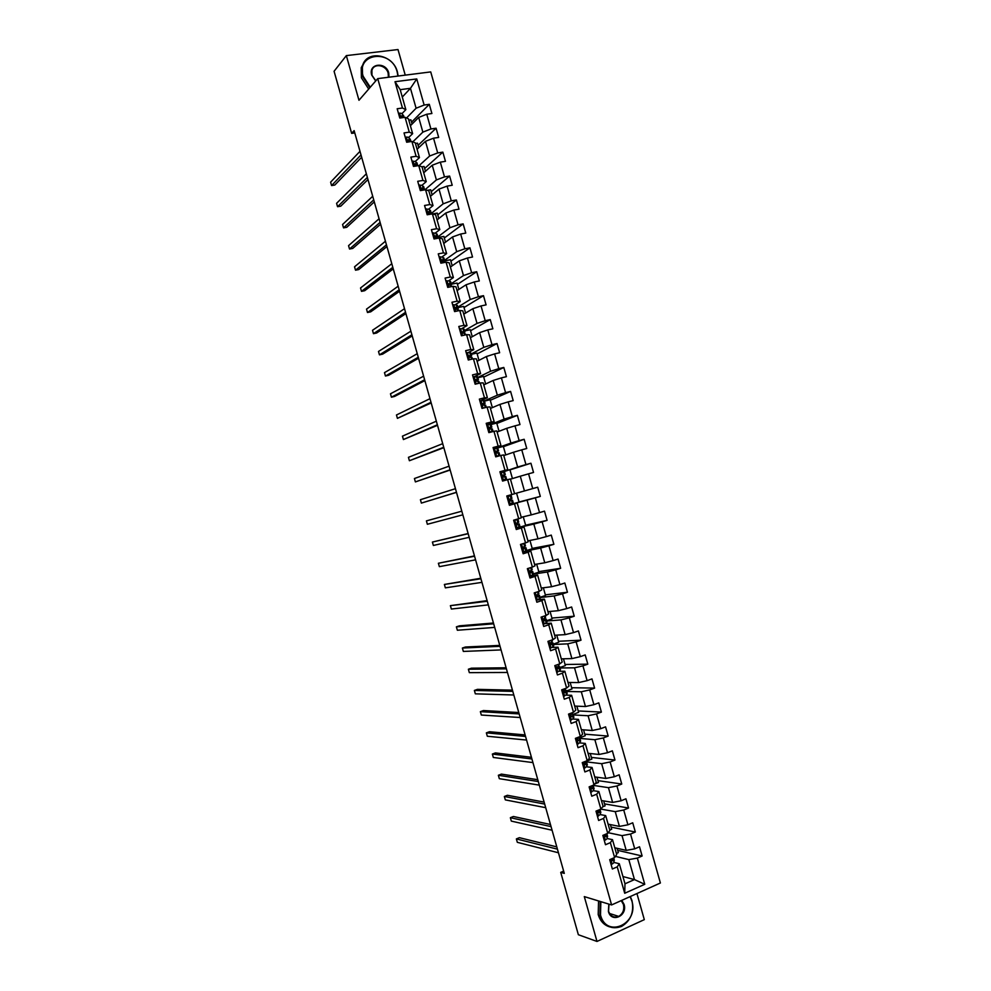 <?xml version="1.0" encoding="UTF-8"?>
<svg xmlns="http://www.w3.org/2000/svg" width="991" height="991" viewBox="0 0 991 991"><rect width="100%" height="100%" fill="white"/><g stroke="black" fill="none" stroke-linecap="round" stroke-linejoin="round"><path stroke-width="1.49" d="M405.245 75.143L397.998 49.55L346.342 55.607L334.078 71.278L351.644 133.376L354.79 132.918M660.39 882.993L430.726 71.909L377.732 78.623L611.596 904.944L660.39 882.993M611.596 904.944L584.306 896.607L596.991 941.45L644.311 919.636L636.928 893.548M402.284 97.044L410.46 88.31L400.203 89.661L405.852 109.642L402.445 108.019L397.18 108.75L399.807 118.053L405.071 117.31L409.271 132.162L404.018 132.93L406.657 142.233L411.897 141.44L416.109 156.293L410.869 157.111L413.495 166.414L418.735 165.584L422.934 180.436L417.719 181.303L420.345 190.606L425.56 189.727L429.772 204.58L424.557 205.484L427.195 214.787L432.398 213.87L436.61 228.735L431.407 229.677L434.046 238.98L439.236 238.026L443.448 252.878L438.257 253.869L440.884 263.185L446.074 262.169L450.286 277.034L445.108 278.075L447.734 287.378L452.912 286.325L457.111 301.19L451.958 302.267L454.584 311.583L459.75 310.48L463.961 325.345L458.808 326.473L461.434 335.788L466.588 334.636L470.799 349.513L465.659 350.678L468.297 359.993L473.425 358.804L477.637 373.669L472.509 374.895L475.147 384.198L480.263 382.972L484.475 397.837L479.359 399.1L481.998 408.416L487.101 407.14L491.313 422.017L486.209 423.318L488.848 432.633L493.952 431.308L498.163 446.185L493.072 447.536L495.711 456.851L500.789 455.476L505.001 470.366L499.922 471.753L502.561 481.069L507.64 479.656L511.851 494.534L506.785 495.983L509.424 505.299L514.478 503.837L518.689 518.714L513.635 520.201L516.274 529.516L521.328 528.017L525.54 542.907L520.498 544.431L523.137 553.746L528.166 552.21L532.378 567.087L527.361 568.661L529.999 577.988L535.016 576.39L539.228 591.28L534.211 592.903L536.849 602.218L541.866 600.583L546.078 615.473L541.074 617.133L543.712 626.461L548.717 624.776L552.928 639.666L547.936 641.375L550.575 650.703L555.555 648.969L559.779 663.871L554.799 665.618L557.438 674.945L562.405 673.174L566.629 688.064L561.662 689.86L564.3 699.188L569.255 697.379L573.479 712.269L568.524 714.115L571.163 723.442L576.118 721.584L580.33 736.474L575.387 738.357L578.026 747.685L582.968 745.789L587.18 760.692L582.25 762.612L584.888 771.939L589.818 769.995L594.03 784.897L589.125 786.879L591.763 796.207L596.669 794.212L600.893 809.114L615.238 811.641L619.412 826.395L608.102 824.153M402.445 108.019L395 81.72L416.753 78.933L424.148 105.034L429.301 104.315L411.55 122.166M614.086 862.443L619.313 863.743L624.987 883.799L624.714 893.263L644.757 884.294L637.349 858.095L642.131 856.001L639.517 846.772L634.723 848.853L630.536 834.05L635.33 832.019L632.729 822.79L627.922 824.809L623.735 810.019L628.542 808.024L625.928 798.796L621.122 800.778L616.935 785.987L621.753 784.03L619.14 774.813L614.321 776.746L610.134 761.968L614.965 760.047L612.351 750.831L607.508 752.726L603.333 737.936L608.177 736.065L605.563 726.849L600.707 728.695L596.532 713.916L601.388 712.095L598.775 702.867L593.906 704.675L589.732 689.897L594.6 688.113L591.986 678.897L587.106 680.656L582.931 665.878L587.812 664.143L585.198 654.915L580.317 656.637L576.13 641.858L581.023 640.174L578.41 630.945L573.516 632.63L569.33 617.851L574.235 616.204L571.621 606.987L566.716 608.61L562.529 593.844L567.447 592.234L564.845 583.018L559.915 584.603L555.74 569.837L560.658 568.277L558.057 559.06L553.127 560.596L548.94 545.83L553.882 544.319L551.269 535.103L546.326 536.602L542.139 521.823L547.094 520.362L544.493 511.145L539.538 512.595L535.351 497.829L540.318 496.404L537.704 487.188L532.737 488.6L528.562 473.834L533.53 472.447L530.928 463.243L525.948 464.606L521.761 449.84L526.754 448.502L524.14 439.286L519.148 440.611L514.973 425.857L519.978 424.557L517.364 415.34L512.359 416.629L508.185 401.863L513.189 400.612L510.588 391.408L505.571 392.647L501.396 377.881L506.413 376.667L503.812 367.463L498.783 368.664L494.608 353.898L499.637 352.734L497.036 343.53L491.994 344.682L487.807 329.916L492.861 328.801L490.26 319.598L485.206 320.7L481.031 305.946L486.085 304.869L483.484 295.665L478.418 296.73L474.243 281.977L479.31 280.936L476.708 271.732L471.629 272.748L467.455 258.007L472.534 257.016L469.932 247.812L464.841 248.791L460.666 234.037L465.77 233.083L463.156 223.892L458.053 224.821L453.878 210.067L458.994 209.163L456.393 199.971L451.277 200.851L447.102 186.11L452.218 185.243L449.617 176.051L444.488 176.894L440.314 162.152L445.455 161.335L442.841 152.131L437.7 152.936L433.538 138.195L438.679 137.415L436.077 128.223L430.924 128.979L426.749 114.238L431.903 113.507L429.301 104.315M624.714 893.263L617.232 866.865L612.364 868.996L609.725 859.655L614.606 857.549L610.382 842.647L605.489 844.728L602.85 835.401L607.743 833.332L603.531 818.43L598.626 820.461L595.987 811.133L600.893 809.114L603.073 806.352L598.874 791.536L593.72 790.731M563.644 871.126L560.72 872.377L564.288 873.381L354.134 130.614L351.644 133.376M405.071 117.31L408.465 118.87L412.64 133.636L408.837 137.365M410.41 125.721L418.697 117.421L422.86 132.125L412.826 141.837M412.64 133.636L409.271 132.162M426.749 114.238L418.697 117.421M430.924 128.979L422.86 132.125M411.897 141.44L415.254 142.853L419.441 157.619L415.563 161.211M417.075 149.269L425.473 141.317L429.636 156.021L419.044 165.695M419.441 157.619L416.109 156.293M433.538 138.195L425.473 141.317M437.7 152.936L429.636 156.021M418.735 165.584L422.042 166.847L426.229 181.613L422.29 185.044L424.619 189.665M423.739 172.806L432.237 165.224L436.399 179.928L424.891 189.838M426.229 181.613L422.934 180.436M440.314 162.152L432.237 165.224M444.488 176.894L436.399 179.928M425.56 189.727L428.843 190.842L433.017 205.608L429.004 208.903M430.404 196.367L439.001 189.12L443.163 203.836L431.345 213.412M433.017 205.608L429.772 204.58M447.102 186.11L439.001 189.12M451.277 200.851L443.163 203.836M432.398 213.87L435.631 214.836L439.806 229.602L435.706 232.761M437.068 219.915L445.777 213.04L449.939 227.744L437.972 236.837M439.806 229.602L436.61 228.735M453.878 210.067L445.777 213.04M458.053 224.821L449.939 227.744M439.236 238.026L442.42 238.831L446.607 253.597L442.395 256.632M443.733 243.476L452.54 236.948L456.702 251.664L444.6 260.274M446.607 253.597L443.448 252.878M460.666 234.037L452.54 236.948M464.841 248.791L456.702 251.664M446.074 262.169L449.22 262.826L453.395 277.604L449.047 280.527M450.41 267.025L459.304 260.856L463.478 275.572L451.239 283.699M453.395 277.604L450.286 277.034M467.455 258.007L459.304 260.856M471.629 272.748L463.478 275.572M452.912 286.325L456.009 286.833L460.196 301.611L455.662 304.435M457.074 290.586L466.08 284.776L470.242 299.493L457.867 307.136M460.196 301.611L457.111 301.19M474.243 281.977L466.08 284.776M478.418 296.73L470.242 299.493M459.75 310.48L462.809 310.84L466.984 325.618L462.215 328.368M463.738 314.159L472.856 308.697L477.018 323.413L464.506 330.573M466.984 325.618L463.961 325.345M481.031 305.946L472.856 308.697M485.206 320.7L477.018 323.413M466.588 334.636L469.598 334.847L473.785 349.625L468.656 352.35M470.415 337.72L479.619 332.617L483.794 347.345L471.134 354.01M473.785 349.625L470.799 349.513M487.807 329.916L479.619 332.617M491.994 344.682L483.794 347.345M473.425 358.804L476.398 358.853L480.585 373.632L474.937 376.382M477.092 361.294L486.395 356.537L490.57 371.266L477.773 377.447M480.585 373.632L477.637 373.669M494.608 353.898L486.395 356.537M498.783 368.664L490.57 371.266M480.263 382.972L483.199 382.873L487.374 397.651L479.892 400.971M483.757 384.867L493.171 380.47L497.333 395.198L484.413 400.897M487.374 397.651L484.475 397.837M501.396 377.881L493.171 380.47M505.571 392.647L497.333 395.198M487.101 407.14L490 406.892L494.175 421.671L486.606 424.705M490.434 408.441L499.947 404.402L504.109 419.131L491.04 424.334M494.175 421.671L491.313 422.017M508.185 401.863L499.947 404.402M512.359 416.629L504.109 419.131M493.952 431.308L496.788 430.912L500.975 445.69L493.332 448.44M497.11 432.014L506.723 428.335L510.885 443.064L497.222 447.957M500.975 445.69L498.163 446.185M514.973 425.857L506.723 428.335M519.148 440.611L510.885 443.064M500.789 455.476L503.589 454.931L507.776 469.722L500.046 472.174M503.775 455.587L513.499 452.268L517.661 466.996L503.242 471.914M507.776 469.722L505.001 470.366M521.761 449.84L513.499 452.268M525.948 464.606L517.661 466.996M507.64 479.656L510.39 478.963L514.577 493.741L511.851 494.534M510.452 479.173L520.275 476.213L524.45 490.941L514.564 493.691M528.562 473.834L520.275 476.213M532.737 488.6L524.45 490.941M518.689 518.714L521.377 517.773L517.191 502.982L509.349 505.051M516.559 493.134L519.086 502.078L509.287 504.828L527.051 500.145L531.226 514.886L521.241 517.277M517.191 502.982L514.478 503.837M535.351 497.829L527.051 500.145M539.538 512.595L531.226 514.886M525.54 542.907L528.191 541.804L524.004 527.014L516.076 528.798M519.123 527.398L533.827 524.09L538.002 538.831L527.918 540.863M524.004 527.014L521.328 528.017M542.139 521.823L533.827 524.09M546.326 536.602L538.002 538.831M532.378 567.087L534.991 565.836L530.804 551.046L522.79 552.544M522.567 551.764L540.603 548.035L544.777 562.777L534.595 564.461M530.804 551.046L528.166 552.21M548.94 545.83L540.603 548.035M553.127 560.596L544.777 562.777M539.228 591.28L541.792 589.88L537.605 575.09L529.516 576.291M533.431 574.099L547.391 571.993L551.566 586.734L541.272 588.047M537.605 575.09L535.016 576.39M555.74 569.837L547.391 571.993M559.915 584.603L551.566 586.734M546.078 615.473L548.593 613.925L544.406 599.121L537.915 599.852M540.07 597.561L554.167 595.938L558.342 610.679L547.961 611.645M544.406 599.121L541.866 600.583M562.529 593.844L554.167 595.938M566.716 608.61L558.342 610.679M552.928 639.666L555.406 637.969L551.219 623.166L545.273 623.624M546.722 621.035L560.956 619.895L565.13 634.636L554.638 635.256M551.219 623.166L548.717 624.776M569.33 617.851L560.956 619.895M573.516 632.63L565.13 634.636M559.779 663.871L562.207 662.013L558.02 647.21L552.421 647.445M553.362 644.497L567.732 643.853L571.906 658.606L561.315 658.854M558.02 647.21L555.555 648.969M576.13 641.858L567.732 643.853M580.317 656.637L571.906 658.606M566.629 688.064L569.02 686.057L564.833 671.254L559.42 671.291M560.002 667.971L574.52 667.823L578.694 682.564L568.004 682.465M564.833 671.254L562.405 673.174M582.931 665.878L574.52 667.823M587.106 680.656L578.694 682.564M573.479 712.269L575.821 710.113L571.634 695.31L566.356 695.162M566.654 691.445L581.296 691.78L585.47 706.533L574.681 706.063M571.634 695.31L569.255 697.379M589.732 689.897L581.296 691.78M593.906 704.675L585.47 706.533M580.33 736.474L582.634 734.17L578.447 719.367L573.244 719.045M573.293 714.932L588.084 715.75L592.259 730.503L581.37 729.673M578.447 719.367L576.118 721.584M596.532 713.916L588.084 715.75M600.707 728.695L592.259 730.503M587.18 760.692L589.447 758.226L585.26 743.423L580.094 742.94M579.946 738.406L594.873 739.72L599.047 754.473L588.047 753.296M585.26 743.423L582.968 745.789M603.333 737.936L594.873 739.72M607.508 752.726L599.047 754.473M594.03 784.897L596.26 782.283L592.061 767.48L586.907 766.836M586.598 761.893L601.661 763.689L605.835 778.443L594.736 776.907M592.061 767.48L589.818 769.995M610.134 761.968L601.661 763.689M614.321 776.746L605.835 778.443M593.213 785.38L608.449 787.659L612.624 802.425L601.426 800.53M598.874 791.536L596.669 794.212M616.935 785.987L608.449 787.659M621.122 800.778L612.624 802.425M607.743 833.332L609.886 830.408L605.687 815.605L600.509 814.627M605.687 815.605L603.531 818.43M623.735 810.019L615.238 811.641M627.922 824.809L619.412 826.395M614.606 857.549L616.699 854.477L612.5 839.674L607.297 838.535M608.201 832.713L622.026 835.624L626.201 850.377L614.792 847.776M612.5 839.674L610.382 842.647M630.536 834.05L622.026 835.624M634.723 848.853L626.201 850.377M615.399 856.385L628.814 859.606L634.463 879.587L622.943 876.552M619.313 863.743L617.232 866.865M637.349 858.095L628.814 859.606M644.757 884.294L634.463 879.587L624.987 883.799M596.991 941.45L578.36 934.724L560.72 872.377M346.342 55.607L358.977 100.277L377.732 78.623M405.852 109.642L402.111 113.531M406.545 117.991L416.096 108.23L410.46 88.31L416.753 78.933M400.203 89.661L395 81.72M424.148 105.034L416.096 108.23M642.131 856.001L617.678 850.352M617.096 848.296L618.322 852.632L616.402 853.462M610.382 824.599L611.695 829.244L609.775 830.049M635.33 832.019L611.1 827.113M603.68 800.914L605.08 805.856L602.677 806.847M628.542 808.024L604.522 803.874M596.978 777.217L598.465 782.481L594.873 783.918M621.753 784.03L597.945 780.635M590.264 753.532L591.838 759.094L586.164 761.323M614.965 760.047L591.367 757.409M583.563 729.847L585.223 735.718L579.747 737.812M608.177 736.065L584.789 734.17M576.861 706.162L578.608 712.343L573.145 714.375M601.388 712.095L578.211 710.943M570.159 682.477L571.993 688.968L566.518 690.95M594.6 688.113L571.634 687.717M563.458 658.804L565.378 665.593L559.878 667.538M587.812 664.143L565.068 664.49M556.756 635.132L558.763 642.23L553.251 644.125M581.023 640.174L558.49 641.276M550.055 611.459L552.148 618.867L546.623 620.713M574.235 616.204L551.913 618.062M538.15 595.207L537.952 594.538M543.353 587.787L545.533 595.504L539.996 597.3M567.447 592.234L545.347 594.835M531.449 571.534L531.176 570.593M536.651 564.114L538.918 572.141L533.381 573.888M560.658 568.277L538.77 571.634M524.747 547.85L524.4 546.648M529.95 540.454L532.303 548.779L526.754 550.488M553.882 544.319L532.204 548.419M518.045 524.177L517.624 522.703M523.248 516.794L525.701 525.428L519.234 527.348M547.094 520.362L525.639 525.205M511.344 500.517L510.848 498.77M510.006 495.81L509.82 495.116M540.318 496.404L519.061 502.003M504.592 476.671L504.122 475.023M512.434 478.579L509.931 469.746L503.155 471.617M530.928 463.243L509.969 469.883M497.816 452.738L497.432 451.363M505.744 454.919L503.329 446.408L497.507 447.957M524.14 439.286L503.403 446.681M491.04 428.806L490.731 427.703M499.043 431.271L496.726 423.058L491.09 424.507M517.364 415.34L496.838 423.479M484.277 404.873L484.029 404.043M492.354 407.623L490.111 399.72L484.475 401.12M510.588 391.408L490.272 400.29M485.652 383.975L483.509 376.382L477.848 377.732M503.812 367.463L483.707 377.1M478.963 360.328L476.906 353.044L471.233 354.344M497.036 343.53L477.142 353.911M472.273 336.692L470.291 329.718L464.618 330.969M490.26 319.598L470.576 330.721M465.584 313.057L463.689 306.38L458.003 307.594M483.484 295.665L464.023 307.532M458.895 289.422L457.086 283.054L451.376 284.219M476.708 271.732L457.458 284.355M452.206 265.786L450.484 259.729L444.761 260.844M469.932 247.812L450.893 261.178M445.516 242.151L443.881 236.415L438.059 237.493M463.156 223.892L444.34 238.001M438.827 218.528L437.279 213.09L432.572 213.92M456.393 199.971L437.774 214.824M432.138 194.905L430.689 189.776L427.356 190.334M449.617 176.051L431.221 191.659M425.449 171.282L424.086 166.463L421.931 166.798M442.841 152.131L424.656 168.495M418.759 147.659L417.484 143.15L415.427 143.46M436.077 128.223L418.103 145.33M412.083 124.048L410.881 119.837L408.825 120.134M610.914 863.892L612.165 864.053L614.073 862.566L613.776 857.909M556.793 846.884L519.395 837.68L516.361 838.919L557.438 849.163M516.361 838.919L517.327 842.325L558.453 852.768M611.831 858.751L612.227 860.671L613.441 858.057M611.36 859.222L611.249 860.052M600.856 901.661L600.509 915.04C606.529 938.96 639.282 923.761 631.837 900.893L630.09 896.62M630.326 896.521L631.985 900.646C634.228 912.178 630.759 920.763 621.58 926.424C611.422 929.967 604.188 926.213 599.889 915.151L600.236 901.463M621.778 900.361L624.07 904.399C627.786 915.882 611.385 923.401 608.412 911.472L608.833 904.102M608.994 904.151L608.561 911.225C610.592 916.415 613.986 918.137 618.731 916.402C622.918 913.752 624.491 909.788 623.45 904.498L621.221 900.608M609.725 926.895C604.064 925.173 600.224 921.073 598.205 914.594L598.552 900.955M397.899 76.072L397.18 71.909C391.556 48.633 355.744 52.746 363.115 76.183L370.275 87.245M369.841 87.728L362.533 76.418L362.372 66.31C366.175 49.389 393.229 54.047 397.428 72.046L398.147 76.034M375.7 80.977L371.712 75.105C368.008 63.436 385.883 61.293 388.745 72.975L388.98 77.199M388.385 77.273L388.162 73.21C386.205 64.861 373.706 62.718 371.91 70.485L371.972 75.229L375.812 80.853M368.689 89.066L361.393 77.781L361.232 67.698L364.663 61.467M604.114 839.86L605.365 840.034L607.285 838.609L606.913 833.679M550.451 824.487L513.4 816.485L510.365 817.699L551.058 826.605M510.365 817.699L511.319 821.105L552.074 830.223M605.786 834.162L604.795 834.905L605.439 836.664L606.74 833.753M604.621 835.103L604.473 836.107M597.313 815.841L600.509 814.652L600.05 809.461L600.856 812.583M544.121 802.091L507.404 795.29L504.357 796.491L544.678 804.06M504.357 796.491L505.323 799.886L545.694 807.677M599.171 809.82L597.969 810.923L598.638 812.67L600.038 809.684M597.895 810.997L597.697 812.149M590.525 791.821L593.733 790.694L593.299 785.603M592.469 785.529L591.156 786.953L591.85 788.663L592.903 787.771L593.126 785.268M537.779 779.706L501.409 774.107L498.362 775.272L538.299 781.527M498.362 775.272L499.328 778.678L539.315 785.132M591.193 786.916L590.921 788.192M583.724 767.802L586.945 766.737L586.561 761.806M584.975 768L583.724 767.827M585.78 761.237L584.343 762.971L585.062 764.668L586.561 762.042L585.867 761.199M531.449 757.31L495.413 752.912L492.366 754.064L531.919 758.982M492.366 754.064L493.32 757.458L532.935 762.599M584.492 762.847L584.145 764.247M576.923 743.783L580.169 742.792L579.834 738.01M578.187 743.993L576.948 743.857M579.14 736.932L577.518 739.001L578.261 740.673L579.339 739.881L579.797 737.911L579.004 737.428M525.106 734.926L489.43 731.73L486.358 732.857L525.54 736.449M486.358 732.857L487.324 736.251L526.568 740.054M577.815 738.79L577.381 740.289M570.122 719.776L573.393 718.847L573.095 714.214M571.386 719.986L570.159 719.887M572.55 712.616L570.705 715.031L571.473 716.679L572.563 715.923L573.071 714.127L572.179 713.693M571.113 714.759L570.605 716.332M518.776 712.529L483.435 710.547L480.362 711.649L519.16 713.904M480.362 711.649L481.329 715.044L520.188 717.521M563.334 695.769L566.617 694.902L567.162 693.242L566.369 690.43M564.597 695.992L563.371 695.917M565.787 688.373L563.904 691.061L564.684 692.697L566.332 690.616L565.341 689.971M564.275 690.801L563.842 692.375M512.446 690.145L477.439 689.364L474.367 690.442L512.793 691.371M474.367 690.442L475.333 693.836L513.809 694.988M556.533 671.762L559.841 670.957L560.435 669.47L559.63 666.646M557.797 671.985L556.595 671.948M558.924 664.168L558.49 666.2L557.091 667.092L557.896 668.714L559.593 666.807L558.453 666.262M557.648 667.191L557.091 668.43M506.116 667.773L471.456 668.182L468.371 669.235L506.413 668.851M468.371 669.235L469.338 672.641L507.442 672.455M549.745 647.755L553.065 647.024L553.696 645.698L552.904 642.862M551.008 647.99L549.807 647.99M552.074 639.963L552.346 641.177L550.278 643.122L551.107 644.732L552.854 643.01L551.256 642.589M550.253 643.159L550.897 643.357L550.327 644.484M499.786 645.389L465.46 647.012L462.376 648.04L500.046 646.318M462.376 648.04L463.342 651.434L501.062 649.923M542.944 623.748L546.289 623.091L546.97 621.927L546.165 619.078M544.22 624.008L543.031 624.02M545.223 615.758L545.607 617.368L543.477 619.164L544.319 620.75L545.459 620.168L546.152 619.028L542.771 619.164M543.341 619.449L544.17 619.586L543.588 620.539M493.444 623.017L459.477 625.829L456.38 626.845L493.667 623.797M456.38 626.845L457.346 630.239L494.695 627.402M536.156 599.753L537.432 600.013L540.244 598.155L539.438 595.306L536.552 595.455M537.432 600.013L536.242 600.063M534.929 592.668L534.335 593.299M538.373 591.553L538.869 593.572L536.676 595.207L537.531 596.768L539.426 595.257M536.503 595.764L537.444 595.814L536.849 596.607M487.114 600.633L450.385 605.65L487.299 601.264M450.385 605.65L451.351 609.044L488.315 604.882M529.367 575.759L530.643 576.031L533.517 574.384L532.712 571.522L529.714 571.844M530.643 576.031L529.467 576.105M528.302 568.363L529.702 567.93M528.463 568.339L527.534 569.305M531.523 567.36L532.179 569.664L529.875 571.25L530.742 572.798L532.7 571.497M529.739 572.067L530.718 572.055L530.123 572.674M480.784 578.261L444.389 584.455L480.92 578.744M444.389 584.455L445.355 587.849L481.948 582.361M523.855 552.049L522.678 552.16M520.585 544.728L522.195 543.91M520.758 544.542L524.313 543.279M521.675 544.356L520.746 545.31M524.673 543.167L525.453 545.905L523.075 547.292L523.966 548.828L525.973 547.726L522.988 548.234M523.062 548.37L523.991 548.283L523.409 548.741M474.466 555.901L438.394 563.26L474.553 556.224M438.394 563.26L439.36 566.654L475.581 559.841M515.778 527.769L520.064 526.865L519.247 523.979L516.398 524.573M517.067 528.067L515.902 528.203M513.796 520.783L515.927 519.804L513.672 520.312M513.982 520.597L517.909 519.247L513.648 520.25M514.886 520.374L513.957 521.328M517.909 519.259L518.727 522.146L516.274 523.335L517.178 524.858L519.247 523.966M468.136 533.53L432.398 542.065L468.186 533.715M432.398 542.065L433.364 545.459L469.201 537.32M508.99 503.787L513.338 503.106L512.52 500.22L510.006 500.876M510.278 504.085L509.126 504.258M507.02 496.838L511.183 495.488L511.926 498.411L509.473 499.377L510.39 500.889L512.52 500.207M507.206 496.652L511.108 495.512M510.192 504.072L508.049 496.454L507.169 497.333M426.415 520.882L461.818 511.195L426.415 520.882L427.369 524.276L462.834 514.812M511.183 495.488L511.926 498.411M502.202 479.793L506.612 479.347L502.437 480.623M503.49 480.115L502.425 480.598M500.244 472.893L504.456 471.741L505.274 474.627L502.685 475.432L503.614 476.931L505.794 476.46L506.612 479.347M501.31 472.422L500.381 473.351M456.467 492.292L421.373 503.094L420.419 499.699L455.451 488.687M502.66 475.469L505.274 474.627M456.492 492.391L421.373 503.094M495.413 455.81L499.167 455.922M496.702 456.133L497.383 456.393M493.468 448.948L497.742 447.982L498.547 450.855M494.534 448.452L493.592 449.369M495.773 451.908L498.56 450.88L495.884 451.487L496.825 452.974L499.068 452.701L499.885 455.587M450.1 469.784L415.39 481.911L414.424 478.517L449.072 466.179M450.162 470.031L415.39 481.911M488.625 431.841L492.354 431.729M489.926 432.163L489.046 432.497L490.211 432.274M486.692 425.015L491.016 424.235L491.821 427.096L489.096 427.542L490.05 429.016L492.354 428.954L493.084 431.531M487.745 424.482L486.804 425.387M443.733 447.275L409.394 460.728L408.441 457.334L442.704 443.671M489.046 428.31L491.833 427.133M489.083 427.555L489.851 427.691L489.009 428.137M443.844 447.672L409.394 460.728M479.917 401.07L484.19 400.401L485.107 403.349M480.957 400.525L480.016 401.417M481.837 407.858L483.001 408.168M482.431 404.675L485.008 403.3L482.307 403.597L483.274 405.059L485.627 405.208L486.234 407.351M437.365 424.78L403.411 439.546L402.445 436.151L436.337 421.175M482.27 403.671L483.137 403.944L482.307 404.464M437.514 425.312L403.411 439.546M473.141 377.137L477.464 376.63L478.38 379.59L475.519 379.652L476.485 381.101L478.913 381.461L479.396 383.183M474.181 376.555L473.227 377.447M475.061 383.889L475.717 384.062M430.998 402.272L397.416 418.363L396.462 414.981L429.97 398.667M475.953 380.99L478.393 379.64M475.469 379.788L476.411 380.197L475.68 380.755M431.184 402.965L397.416 418.363M466.377 353.217L469.647 352.313L470.849 353.007L471.654 355.843M467.393 352.598L466.451 353.477M469.808 357.144L471.555 355.757L468.731 355.707L469.709 357.156L472.063 357.578L472.546 359.002M424.631 379.776L391.433 397.193L390.466 393.799L423.615 376.171M468.669 355.893L469.697 356.463L469.115 356.995M424.866 380.606L394.591 396.437L391.433 397.193M459.601 329.285L462.871 328.417L464.135 329.272L464.928 332.096M460.617 328.64L459.663 329.507M463.899 333.112L464.816 331.985L461.942 331.774L465.708 334.834M418.264 357.28L385.437 376.023L384.483 372.628L417.248 353.676M461.88 331.997L462.611 333.187M418.549 358.259L388.608 375.292L385.437 376.023M452.825 305.364L456.108 304.51L457.421 305.538L458.214 308.35M453.841 304.683L452.875 305.538M455.092 308.102L458.87 310.666M411.897 334.785L379.454 354.852L378.488 351.458L410.881 331.18M457.916 310.877L458.09 308.213L455.637 307.421L456.157 309.266M412.219 335.912L382.625 354.146L379.454 354.852M446.061 281.444L449.344 280.614L450.694 281.803L451.487 284.603M447.052 280.726L446.099 281.58M450.917 285.532L451.363 284.454L450.174 283.525L448.366 283.897L452.032 286.498M405.542 312.289L373.458 333.682L372.505 330.288L404.514 308.684M448.304 284.206L449.518 285.185M405.901 313.577L376.642 333.001L373.458 333.682M439.286 257.524L442.581 256.719L444.773 260.868M440.277 256.78L439.31 257.623M399.175 289.806L367.475 312.512L366.521 309.118L398.159 286.201M444.302 261.797L444.798 260.955L443.411 259.63L441.59 259.964L444.996 262.38M441.528 260.311L442.754 261.376M399.584 291.23L370.671 311.855L367.475 312.512M432.522 233.603L435.817 232.835L438.047 237.134M433.501 232.835L432.534 233.665M392.808 267.322L361.492 291.354L360.538 287.96L391.792 263.717M437.675 238.063L437.923 236.936L436.647 235.747L434.801 236.044L437.898 238.274M434.752 236.428L435.854 237.456M393.254 268.895L364.688 290.71L361.492 291.354M426.725 208.89L425.758 209.708L429.066 208.94L431.333 213.399M386.453 244.839L355.509 270.184L354.543 266.802L385.437 241.234M431.221 214.081L429.883 211.851L428.533 211.678L429.053 213.523L430.85 214.143M427.988 212.532L428.967 213.523M386.936 246.561L358.705 269.577L355.509 270.184M418.97 185.763L422.302 185.057L423.12 187.968L421.237 188.191L423.838 190.012M380.086 222.356L349.526 249.026L348.559 245.644L379.07 218.751M424.668 189.876L423.12 187.968M421.212 188.649L422.067 189.566M380.618 224.226L352.734 248.444L349.526 249.026M412.194 161.806L415.539 161.174L417.843 165.72M373.731 199.872L343.543 227.868L342.576 224.486L372.715 196.268M417.793 165.732L414.981 163.825L415.502 165.658L416.839 165.881M414.449 164.766L415.179 165.608M374.301 201.891L346.751 227.311L343.543 227.868M405.418 137.86L406.397 137.068L408.788 137.303L411.005 141.577M367.376 177.389L337.559 206.71L336.593 203.328L366.348 173.797M410.757 141.614L408.218 139.904L407.685 140.338L409.58 141.787M407.697 140.895L408.304 141.626M367.983 179.557L340.768 206.178L337.559 206.71M398.642 113.915L399.621 113.135L402.024 113.42L404.167 117.433M361.009 154.918L331.576 185.565L330.61 182.171L359.993 151.313M403.758 117.495L401.442 115.972L401.714 117.78M361.665 157.235L334.797 185.044L331.576 185.565M610.729 859.222L612.091 864.041M613.702 857.946L614.346 860.238M613.243 859.643L614.073 862.566M611.459 860.473L612.227 860.671M603.853 834.967L605.29 840.021M606.839 833.716L607.607 836.404M606.467 835.686L607.285 838.609M604.696 836.503L605.439 836.664M596.991 810.712L598.49 816.002M599.679 811.728L600.509 814.652M597.932 812.533L598.638 812.67M590.128 786.47L591.689 791.995M593.299 785.863L594.117 788.762M592.903 787.771L593.733 790.694M591.181 788.563L591.85 788.663M583.265 762.215L584.901 767.988M586.561 762.042L587.378 764.953M586.127 763.826L586.945 766.737M584.43 764.594L585.062 764.668M576.403 737.973L578.1 743.981M579.809 738.233L580.639 741.132M579.339 739.881L580.169 742.792M578.571 737.143L578.818 738.035M569.54 713.731L571.312 719.974M573.071 714.424L573.9 717.323M572.563 715.923L573.393 718.847M571.72 712.925L572.042 714.09M562.677 689.488L564.511 695.979M566.332 690.616L567.149 693.514M565.787 691.991L566.617 694.902M564.858 688.708L565.266 690.145M555.827 665.258L557.722 671.972M559.593 666.807L560.423 669.705M558.85 664.193L559.073 664.973M559.011 668.045L559.841 670.957M558.007 664.49L558.49 666.2M548.964 641.028L550.934 647.978M552.854 643.01L553.684 645.909M551.999 639.988L552.346 641.177M552.235 644.1L553.065 647.024M551.157 640.273L551.714 642.267M542.102 616.798L544.146 623.983M546.128 619.202L546.945 622.1M545.149 615.783L545.607 617.368M545.459 620.168L546.289 623.091M544.294 616.068L544.939 618.334M535.251 592.568L537.345 600.001M539.389 595.405L540.206 598.304M538.299 591.577L538.869 593.572M538.683 596.235L539.513 599.159M537.444 591.85L538.163 594.402M528.401 568.4L530.557 576.006M532.65 571.609L533.468 574.507M531.449 567.385L532.13 569.775M531.919 572.303L532.737 575.226M530.594 567.645L531.387 570.469M521.613 544.418L523.768 552.024M525.911 547.825L526.741 550.711M524.598 543.192L525.403 545.991M525.143 548.382L525.961 551.293M523.793 543.625L524.623 546.537M514.825 520.436L516.98 528.042M519.185 524.028L520.002 526.927M517.847 519.309L518.665 522.195M518.367 524.462L519.197 527.373M517.017 519.705L517.847 522.616M512.446 500.244L513.264 503.143M511.591 500.542L512.421 503.453M510.254 495.785L511.071 498.696M501.26 472.484L503.416 480.09M505.72 476.46L506.537 479.359M504.382 471.728L505.199 474.627M504.828 476.621L505.658 479.533M503.478 471.865L504.308 474.776M494.472 448.514L496.627 456.12M498.981 452.676L499.811 455.575M497.643 447.957L498.473 450.843M498.052 452.701L498.882 455.612M496.714 447.944L497.532 450.855M487.683 424.544L489.839 432.15M492.254 428.905L493.01 431.556M490.917 424.173L491.734 427.071M491.288 428.793L492.118 431.704M489.938 424.037L490.768 426.948M480.908 400.575L483.051 408.156M485.528 405.121L486.16 407.375M484.19 400.401L485.008 403.3M484.525 404.873L485.293 407.586M483.174 400.129L484.004 403.04M474.119 376.605L476.2 383.951M478.789 381.349L479.322 383.195M477.464 376.63L478.281 379.516M477.749 380.965L478.442 383.406M476.411 376.221L477.228 379.132M467.343 352.647L469.35 359.745M472.063 357.578L472.472 359.027M470.725 352.858L471.555 355.757M470.985 357.07L471.605 359.225M469.647 352.313L470.465 355.224M460.555 328.69L462.5 335.553M465.336 333.806L465.634 334.859M463.999 329.086L464.816 331.985M464.222 333.162L464.754 335.045M462.871 328.417L463.701 331.328M453.779 304.733L455.649 311.36M458.61 310.047L458.796 310.691M457.272 305.327L458.09 308.213M456.108 304.51L456.938 307.421M446.991 280.787L448.799 287.167M450.546 281.568L451.363 284.454M450.694 285.371L451.066 286.696M449.344 280.614L450.174 283.525M440.215 256.83L441.961 262.974M443.819 257.809L444.649 260.695M443.931 261.475L444.228 262.528M442.581 256.719L443.411 259.63M433.439 232.885L435.111 238.781M437.105 234.049L437.923 236.936M437.167 237.58L437.39 238.36M435.817 232.835L436.647 235.747M426.663 208.94L428.261 214.601M430.379 210.29L431.196 213.189M429.066 208.94L429.883 211.851M419.887 184.995L421.423 190.421M423.653 186.543L424.47 189.442M413.111 161.062L414.572 166.24M416.926 162.797L417.756 165.683M415.539 161.174L416.369 164.085M406.335 137.117L407.735 142.072M410.212 139.05L410.931 141.589M408.788 137.303L409.605 140.202M399.559 113.185L400.897 117.892M403.486 115.303L404.093 117.446M402.024 113.42L402.841 116.331M618.731 916.402L609.527 913.479M361.232 67.698L362.372 66.31M526.791 550.624L525.973 547.75"/></g></svg>
